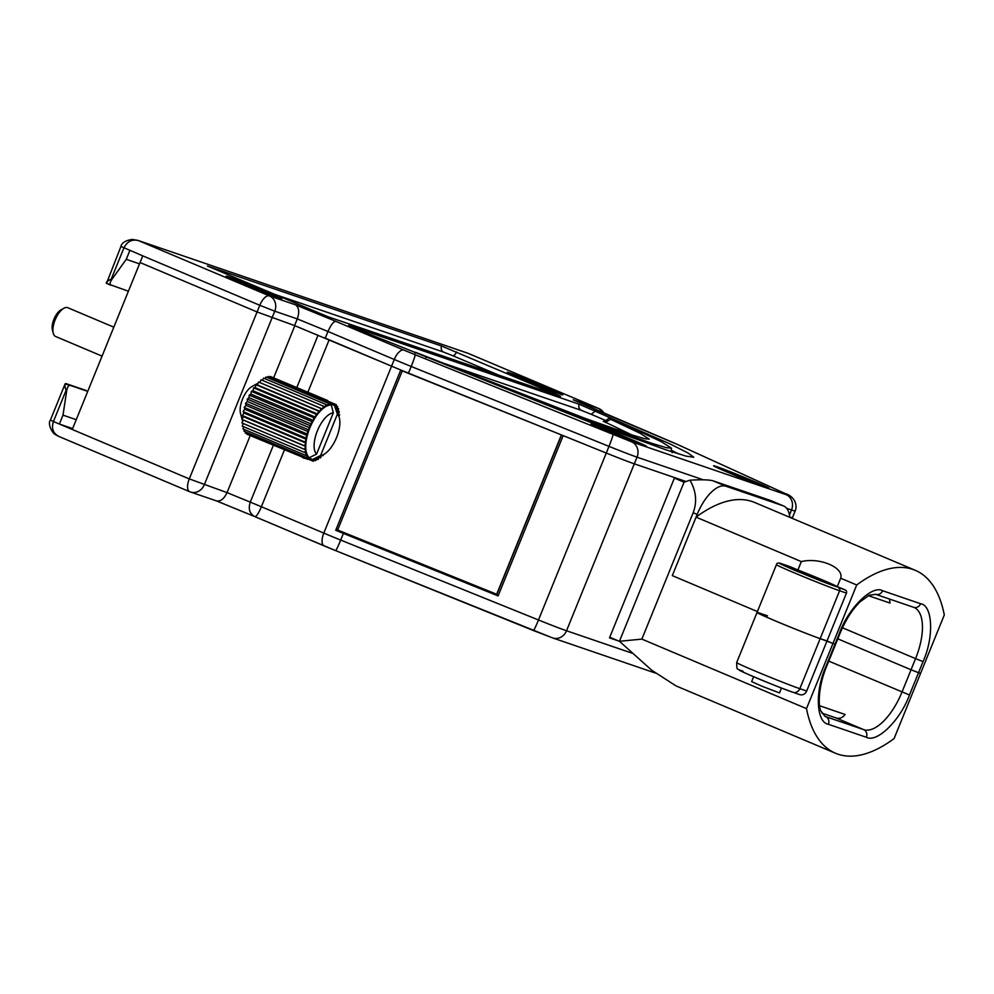 <?xml version="1.0" encoding="UTF-8"?>
<svg xmlns="http://www.w3.org/2000/svg" width="994" height="994" viewBox="0 0 994 994"><rect width="100%" height="100%" fill="white"/><g stroke="black" fill="none" stroke-linecap="round" stroke-linejoin="round"><path stroke-width="1.49" d="M72.637 428.576L59.379 424.04L72.264 429.483L140.055 262.54L257.073 311.954L140.055 262.54L142.763 255.868L121.504 246.686M284.396 450.033L261.372 506.741L323.796 533.095A36.045 1.006 22.1 0 0 340.693 540.077L343.415 533.405L498.106 595.903L563.176 435.633L606.265 453.04A36.045 1.006 22.1 0 0 634.296 463.825L674.591 477.605L609.508 637.862L618.392 640.906M789.758 517.315A36.045 16.028 112.9 0 0 783.595 505.971L770.561 500.479L713.332 480.91C709.691 479.742 701.901 479.506 689.973 480.189L684.046 482.189L619.448 641.279L651.679 670.192L675.97 685.872L835.556 753.266A180.249 80.116 -67.1 0 1 806.494 708.623L641.863 639.105L619.51 641.292M343.415 533.405A36.045 1.006 -157.9 0 1 335.711 530.262L400.781 369.992A36.045 1.006 -157.9 0 1 391.574 366.165L294.584 325.585L257.073 311.954L259.782 305.282L142.763 255.868M498.106 595.903L496.789 594.536L561.573 434.987M789.721 516.979A36.045 1.006 22.1 0 0 792.454 517.663A36.045 1.006 -157.9 0 1 789.721 516.979M323.845 337.575A36.045 1.006 -157.9 0 1 329.163 339.799L391.574 366.165L394.283 359.48L327.983 331.487C330.927 324.839 333.537 321.46 335.823 321.348L295.442 304.798L269.362 295.889L138.464 240.61C132.028 238.995 127.182 241.43 123.927 247.916L111.266 279.078C107.079 281.215 105.513 282.669 106.582 283.414L128.412 291.217M72.264 429.483L189.282 478.897L257.073 311.954L294.584 325.585L297.293 318.912C299.616 312.004 298.995 307.308 295.442 304.798M294.833 325.684L273.685 377.745M250.202 435.596L227.042 492.614C223.911 499.137 220.283 501.858 216.158 500.765M51.005 420.3L53.427 421.531C51.253 428.426 53.092 433.409 58.932 436.478L189.519 491.632M325.274 338.159L327.983 331.487L297.293 318.912L274.766 311.197L204.267 484.823A12.015 10.76 108.9 0 1 190.45 492.005A12.015 10.76 108.9 0 1 189.829 491.757A12.015 5.343 -67.1 0 1 189.668 491.707L58.932 436.478M76.252 419.667L62.995 415.144L59.379 424.04L53.427 421.531L66.076 390.369C64.61 385.809 64.56 383.535 65.915 383.572L85.919 390.418A6.014 2.671 -67.1 0 1 85.993 390.443A6.014 2.671 -67.1 0 1 86.068 390.48M216.568 500.926L189.668 491.707A12.015 5.343 -67.1 0 1 189.282 478.897L227.042 492.614L250.277 502.132A36.045 1.006 22.1 0 1 261.372 506.741C258.564 513.339 256.415 516.644 254.924 516.644L254.924 516.644C249.606 513.848 248.065 509.003 250.277 502.132L273.325 445.362M87.745 391.375L70.176 385.374C68.586 385.237 67.443 387.001 66.71 390.63L62.995 415.144M70.176 385.374L65.07 383.982L50.396 420.139C47.265 423.854 52.583 433.744 55.54 434.664L58.646 436.366M631.501 439.485A30.044 0.845 22.1 0 0 591.008 423.854A30.044 0.845 22.1 0 0 606.178 430.824A30.044 0.845 22.1 0 0 646.672 446.455A30.044 0.845 22.1 0 0 631.501 439.485M754.036 481.394A30.044 0.845 22.1 0 0 713.543 465.751A30.044 0.845 22.1 0 0 728.714 472.734A30.044 0.845 22.1 0 0 769.207 488.365A30.044 0.845 22.1 0 0 754.036 481.394M547.682 387.884A30.044 0.845 22.1 0 0 507.188 372.253A30.044 0.845 22.1 0 0 522.372 379.223A30.044 0.845 22.1 0 0 562.865 394.854A30.044 0.845 22.1 0 0 547.682 387.884M266.665 291.776A30.044 0.845 22.1 0 0 226.172 276.146A30.044 0.845 22.1 0 0 241.343 283.116A30.044 0.845 22.1 0 0 281.836 298.747A30.044 0.845 22.1 0 0 266.665 291.776M353.516 327.846L589.343 421.953L665.384 449.636L686.121 456.147L693.8 457.24L688.084 453.028L669.509 443.672L579.191 404.235L348.658 325.398L353.516 327.846M624.592 424.5L661.184 441.609L671.522 448.195L666.315 447.673L652.101 443.423L599.544 424.786L415.504 352.311L584.397 418.101L631.724 434.875L644.547 438.677L649.268 439.162L640.074 433.272L608.639 418.362L624.592 424.5M686.034 481.518L634.296 463.825A36.045 1.006 -157.9 0 1 606.265 453.04L408.484 373.135A36.045 1.006 -157.9 0 1 391.574 366.165L323.796 533.095A12.015 5.343 -67.1 0 0 324.181 545.905A12.015 5.343 -67.1 0 0 324.33 545.967L335.612 550.614A12.015 0.758 112 0 1 335.612 550.614L533.405 630.531A12.015 0.758 -68 0 0 533.405 630.531A12.015 0.758 -68 0 0 538.487 619.983L608.987 446.368L411.193 366.463L408.484 373.135M129.879 250.426L126.263 259.322L139.52 263.857M602.426 412.672L677.249 444.38L784.974 493.484C789.286 495.472 789.671 495.857 786.117 494.664L631.612 441.833L415.144 354.734A12.015 0.758 112 0 1 411.193 366.463A36.045 1.006 -157.9 0 1 394.283 359.48A12.015 5.343 -67.1 0 1 403.875 350.087L335.823 321.348M574.246 400.259L602.004 412.485M468.099 353.33L599.158 408.683A12.015 5.343 112.9 0 0 598.997 408.621L573.178 399.787M126.263 259.322L111.912 279.339C109.899 282.408 109.551 284.371 110.856 285.216M560.554 396.271L441.56 346.011L207.423 266.019L327.635 316.614L560.554 396.271M604.041 413.342A12.015 10.76 -71.1 0 0 598.997 408.621L468.099 353.342L137.681 240.312L467.627 353.156M137.806 240.362L132.227 239.43C125.455 240.486 121.678 242.847 120.895 246.524L106.507 283.377M561.287 435.111L496.665 594.263L337.649 530.026L402.272 370.874L560.902 434.713M337.649 530.026L336.357 528.671M245.071 284.619L268.865 292.77A28.242 0.783 22.1 0 1 280.171 298.076A28.242 0.783 22.1 0 1 245.071 284.619L245.058 284.669M262.764 290.683L239.119 282.172M262.925 290.273A28.242 0.783 22.1 0 0 227.837 276.817A28.242 0.783 22.1 0 0 239.132 282.11M526.099 380.739L549.893 388.89A28.242 0.783 22.1 0 1 561.188 394.183A28.242 0.783 22.1 0 1 526.099 380.739L526.099 380.739M543.78 386.79L520.135 378.279M543.954 386.38A28.242 0.783 22.1 0 0 508.866 372.936A28.242 0.783 22.1 0 0 520.16 378.229M732.454 474.237L756.248 482.388A28.242 0.783 22.1 0 1 767.542 487.681A28.242 0.783 22.1 0 1 732.454 474.237L732.454 474.237M750.135 480.301L726.49 471.79M750.308 479.878A28.242 0.783 22.1 0 0 715.208 466.434A28.242 0.783 22.1 0 0 726.515 471.728M609.918 432.328L633.7 440.479A28.242 0.783 22.1 0 1 645.007 445.772A28.242 0.783 22.1 0 1 609.918 432.328L609.894 432.378M627.599 438.391L603.954 429.88M627.773 437.969A28.242 0.783 22.1 0 0 592.673 424.525A28.242 0.783 22.1 0 0 603.979 429.818M913.797 607.346A48.072 21.359 -67.1 0 1 914.008 607.433A48.072 21.359 -67.1 0 1 915.561 658.637L923.041 661.606L918.531 672.727L911.038 669.77L920.556 673.423L918.531 672.727L909.485 694.992C900.191 720.414 876.994 743.164 866.37 737.275L828.387 724.291C816.161 722.365 814.844 691.228 825.939 666.415L834.985 644.162L835.594 644.323L832.96 643.466L856.704 584.981A180.249 80.116 -67.1 0 1 912.902 569.413A180.249 80.116 -67.1 0 1 915.238 570.295A180.249 80.116 -67.1 0 1 944.3 614.938L894.091 738.579A180.249 80.116 -67.1 0 1 835.556 753.266M689.973 480.189C696.173 491.073 697.241 501.92 693.178 512.73L641.863 639.105M923.041 661.606C934.124 637.166 932.782 605.346 920.593 603.731L882.622 590.734C872.26 584.646 848.541 607.906 839.495 633.029L834.985 644.162L832.96 643.466L806.494 708.623M832.96 643.466L827.008 640.956L806.668 691.029L799.835 688.693L820.174 638.62L832.96 643.466M799.449 694.508A6.014 5.38 -71.1 0 0 799.76 694.62A6.014 5.38 -71.1 0 0 806.668 691.029M915.238 570.295L754.595 502.455A180.249 80.116 112.9 0 0 752.259 501.572A180.249 80.116 112.9 0 0 696.048 517.141L672.304 575.625L757.391 611.558L672.304 575.625L697.167 514.407A36.045 16.028 -67.1 0 1 725.906 486.215L713.332 480.91M609.757 637.253L619.424 641.341M684.046 482.189L674.379 478.102M783.595 505.971A36.045 16.028 112.9 0 0 783.123 505.784L725.906 486.215M799.76 694.62L792.926 692.284C783.297 688.892 760.137 679.846 742.319 671.733C736.405 667.235 736.989 671.758 736.678 662.576A36.045 1.006 22.1 0 0 762.087 673.944A36.045 1.006 22.1 0 0 799.835 688.693A6.014 5.38 -71.1 0 1 792.926 692.284A6.014 5.38 -71.1 0 1 792.616 692.172C777.693 687.177 725.309 665.048 743.027 671.223M767.505 615.82L760.671 613.484A36.045 1.006 -157.9 0 0 757.018 612.49A36.045 1.006 -157.9 0 0 782.427 623.859A36.045 1.006 -157.9 0 0 820.174 638.62L827.008 640.956L846.441 593.095A2.398 2.15 -71.1 0 0 845.36 590.038L796.579 571.115C779.234 563.573 774.711 561.287 782.986 564.244L789.82 566.58A2.398 2.15 -71.1 0 0 789.571 566.493M842.465 627.773L915.561 658.637L911.038 669.77L837.818 638.844L911.038 669.77L902.005 692.035A48.072 21.359 -67.1 0 1 863.674 729.621L825.691 716.637A6.014 5.38 108.9 0 1 828.387 724.291M821.827 713.083L835.904 717.892C839.383 719.047 842.452 717.904 845.099 714.475L819.64 705.752L845.099 714.475M696.048 517.141L801.326 561.598C819.404 557.1 844.353 567.549 840.675 578.222L837.271 586.622A28.838 0.808 -157.9 0 1 837.482 586.82A28.838 0.808 -157.9 0 1 834.55 586.025A28.838 0.808 -157.9 0 1 804.357 574.221A28.838 0.808 -157.9 0 1 784.03 565.114A28.838 0.808 -157.9 0 1 786.962 565.921A28.838 0.808 -157.9 0 1 797.909 569.997L801.326 561.598M856.704 584.981L840.675 578.222M789.82 566.58L797.909 569.997M846.441 593.095L839.607 590.759L820.174 638.62A36.045 1.006 -157.9 0 1 782.427 623.859A36.045 1.006 -157.9 0 1 757.018 612.49L736.678 662.576M837.271 586.622L845.36 590.038M868.346 595.654L890.003 603.06L889.518 599.047M753.626 676.728L751.65 681.611L762.236 686.345L779.482 692.917L781.47 688.022M836.861 586.746L836.923 586.597A28.242 0.783 22.1 0 1 835.382 586.249L789.074 566.94M836.923 586.597A28.242 0.783 22.1 0 0 818.634 578.346A28.242 0.783 22.1 0 0 789.161 566.729M786.13 565.685L832.338 585.242A28.242 0.783 22.1 0 1 802.879 573.588A28.242 0.783 22.1 0 1 784.589 565.35A28.242 0.783 22.1 0 1 786.13 565.685M53.266 333.276L52.421 330.083A12.611 5.604 -67.1 0 1 54.074 318.888A12.611 5.604 -67.1 0 1 60.945 309.892L63.827 308.277A15.618 6.946 112.9 0 0 55.329 319.422A15.618 6.946 112.9 0 0 53.266 333.276A15.618 6.946 112.9 0 0 55.639 336.506A15.618 6.946 112.9 0 0 55.85 336.581M67.99 307.817A15.618 6.946 112.9 0 0 67.803 307.73A15.618 6.946 112.9 0 0 67.592 307.643A15.618 6.946 112.9 0 0 63.827 308.277M258.167 383.075L251.904 386.579A16.823 7.48 112.9 0 0 242.747 398.569A16.823 7.48 112.9 0 0 240.536 413.492L242.064 419.207M304.45 445.772L241.977 419.393L243.406 416.648L242.362 415.579L243.94 413.007L243.108 411.566L244.785 409.217L244.189 407.416L245.94 405.353L245.58 403.241A31.249 13.891 112.9 0 0 245.58 403.241L308.053 429.619A31.249 13.891 112.9 0 0 308.053 429.619L245.593 403.229L247.357 401.489L247.257 399.116A31.249 13.891 112.9 0 0 247.257 399.116L309.73 425.494A31.249 13.891 112.9 0 0 309.73 425.494L309.83 427.867L308.065 429.607L308.413 431.731L306.674 433.794A31.249 13.891 112.9 0 0 306.661 433.806L244.189 407.403A31.249 13.891 112.9 0 0 244.189 407.416L306.661 433.806L307.258 435.596L305.593 437.932A31.249 13.891 112.9 0 0 305.58 437.944L243.12 411.553A31.249 13.891 112.9 0 0 243.108 411.566L305.58 437.944L306.413 439.385L304.847 441.957A31.249 13.891 112.9 0 0 304.847 441.97L242.374 415.567A31.249 13.891 112.9 0 0 242.362 415.579L304.847 441.97L305.879 443.026L304.45 445.772A31.249 13.891 112.9 0 0 304.45 445.784L305.68 446.443L304.412 449.313A31.249 13.891 112.9 0 0 304.412 449.325L305.817 449.574L304.736 452.506A31.249 13.891 112.9 0 0 304.736 452.518L242.263 426.128L304.736 452.518L306.276 452.332L305.406 455.277A31.249 13.891 112.9 0 0 305.406 455.289L307.059 454.693L306.413 457.575A31.249 13.891 112.9 0 0 306.425 457.588L308.152 456.581L307.742 459.365A31.249 13.891 112.9 0 0 307.755 459.365L245.269 432.974A31.249 13.891 112.9 0 0 245.282 432.986L307.755 459.365L309.308 457.687L316.564 454.121A22.837 10.151 112.9 0 1 317.372 430.849A22.837 10.151 112.9 0 1 333.35 412.771L316.564 454.121M304.412 449.313L241.94 422.935L243.207 420.064L241.977 419.406A31.249 13.891 112.9 0 0 241.977 419.406L304.45 445.784M241.94 422.935A31.249 13.891 112.9 0 0 241.94 422.947L304.412 449.325M305.406 455.277L242.934 428.899L305.406 455.289M306.413 457.575L243.94 431.197L306.425 457.588M302.81 457.277L246.897 434.204L302.462 457.128M304.549 458.01L304.313 458.296A31.249 13.891 112.9 0 0 304.313 458.296L302.536 457.551M320.615 455.5L337.401 414.163A22.837 10.151 112.9 0 1 339.339 417.84A22.837 10.151 112.9 0 1 336.332 438.081A22.837 10.151 112.9 0 1 323.907 454.357A22.837 10.151 112.9 0 1 320.615 455.5L313.358 459.079L313.346 461.278L308.128 459.066M313.346 461.278L315.023 458.942L315.62 460.731L314.179 460.123M315.62 460.731L317.198 458.159L318.018 459.601A31.249 13.891 112.9 0 0 318.03 459.601L316.664 459.029M318.03 459.601L319.459 456.842L320.503 457.911A31.249 13.891 112.9 0 0 320.515 457.899L319.198 457.352M322.255 455.289L323.025 455.687A31.249 13.891 112.9 0 0 323.038 455.687L322.168 455.327M338.37 414.225L339.65 414.759A31.249 13.891 112.9 0 0 339.65 414.759L338.457 414.56M337.997 411.019L339.327 411.578L337.774 411.752L338.656 408.807A31.249 13.891 112.9 0 0 338.643 408.807L336.991 409.391L337.637 406.509A31.249 13.891 112.9 0 0 337.637 406.496L335.91 407.503L336.307 404.732A31.249 13.891 112.9 0 0 336.307 404.72L334.742 406.397L337.401 414.163M337.264 408.211L338.643 408.807M336.146 405.875L337.637 406.496M327.722 401.091L336.307 404.72M272.107 377.223L327.747 400.57L327.697 401.539M325.349 400.545L325.87 399.923L270.343 376.477A31.249 13.891 112.9 0 0 270.331 376.477L325.87 399.923L325.908 400.781M333.35 412.771L330.716 402.806A31.249 13.891 112.9 0 0 330.704 402.806L268.243 376.428A31.249 13.891 112.9 0 0 268.231 376.428L330.704 402.806L329.039 405.154L328.442 403.353A31.249 13.891 112.9 0 0 328.43 403.365L265.97 376.974A31.249 13.891 112.9 0 0 265.957 376.974L328.43 403.365L326.864 405.925L326.032 404.483A31.249 13.891 112.9 0 0 326.032 404.496L263.559 378.105L326.032 404.496L324.591 407.242L323.547 406.173A31.249 13.891 112.9 0 0 323.547 406.186L261.074 379.795A31.249 13.891 112.9 0 0 261.062 379.795L323.547 406.186L322.267 409.056L258.552 382.019L321.025 408.397L319.944 411.342L318.54 411.094A31.249 13.891 112.9 0 0 318.527 411.106L256.054 384.715L318.527 411.106L317.658 414.038L316.104 414.225L253.632 387.834A31.249 13.891 112.9 0 0 253.632 387.846L316.104 414.225L315.458 417.12L313.806 417.704A31.249 13.891 112.9 0 0 313.793 417.716L251.333 391.325A31.249 13.891 112.9 0 0 251.32 391.338L313.793 417.716L313.396 420.487L311.669 421.493A31.249 13.891 112.9 0 0 311.656 421.493L249.196 395.103A31.249 13.891 112.9 0 0 249.183 395.115L311.656 421.493L311.507 424.103L309.743 425.482L247.257 399.103L249.034 397.724L249.183 395.115L250.923 394.109L251.32 391.338M330.691 405.018A28.838 12.823 112.9 0 0 309.88 427.892A28.838 12.823 112.9 0 0 309.308 457.687M313.358 459.079A28.838 12.823 112.9 0 0 318.142 457.588L323.907 454.357M339.339 417.84L337.625 411.454A28.838 12.823 112.9 0 0 334.742 406.397M320.515 457.899L321.484 455.712M323.038 455.687L323.423 454.631M338.942 416.362L339.65 414.771M338.358 414.187L339.327 411.578M251.333 391.325L252.985 390.729L253.632 387.846L255.185 387.66L256.054 384.715L257.471 384.951L258.552 382.019M259.844 382.553L261.062 379.795M262.379 380.354L263.559 378.105M264.913 378.677L265.957 376.974M267.411 377.583L268.231 376.428M269.809 377.099L270.331 376.477M245.269 432.974L245.443 431.831M243.94 431.197L244.325 429.495M242.934 428.899L243.592 426.687M242.263 426.128L243.219 423.519M309.146 458.085L313.085 459.75M335.015 405.726L330.915 403.986M327.038 401.265L327.747 400.57M247.357 401.489L309.83 427.867M249.034 397.724L311.507 424.103M250.923 394.109L313.396 420.487M252.985 390.729L315.458 417.12M255.185 387.66L317.658 414.038M257.471 384.951L319.944 411.342M243.207 420.064L305.68 446.443M243.406 416.648L305.879 443.026M243.94 413.007L306.413 439.385M244.785 409.217L307.258 435.596M245.94 405.353L308.413 431.731M703.292 479.816L637.017 457.153L566.518 630.768L631.936 653.133M254.986 516.681L335.624 550.626A12.015 0.758 112 0 0 340.693 540.077L538.487 619.983A36.045 1.006 22.1 0 0 566.518 630.768A12.015 10.76 108.9 0 1 552.714 637.949L655.357 673.05M329.163 339.799L307.892 392.183M296.821 387.511L318.055 335.202M335.649 550.626L552.08 637.713M255.06 516.706L324.032 545.83M216.53 500.914L254.414 516.445M66.71 390.63L66.076 390.369M631.612 441.833A12.015 10.76 -71.1 0 1 637.017 457.153A36.045 1.006 -157.9 0 1 608.987 446.368A12.015 0.758 -68 0 0 612.925 434.639M789.447 515.091L791.51 509.984L786.639 508.319M792.181 518.334L795.163 510.991A36.045 1.006 -157.9 0 1 791.51 509.984A12.015 10.76 -71.1 0 0 786.117 494.664M274.766 311.197L259.782 305.282A12.015 5.343 -67.1 0 1 269.362 295.889A12.015 10.76 -71.1 0 1 274.766 311.197M677.249 444.38A12.015 10.002 114.5 0 1 677.722 444.567L785.434 493.683A12.015 10.002 114.5 0 0 784.974 493.484M677.722 444.567L668.85 440.715A12.015 5.343 112.9 0 0 668.689 440.653M599.394 408.795A12.015 5.343 112.9 0 0 599.158 408.683L604.849 413.69M415.144 354.734L403.875 350.087M111.266 279.078L111.912 279.339M110.694 285.141L106.582 283.414M579.191 404.235A4.808 4.299 -71.1 0 0 581.353 410.36L591.231 414.299L595.667 410.783M591.231 414.299L606.377 420.822M671.198 450.183L678.616 453.947M581.353 410.36L442.628 362.922M555.708 393.81A4.808 2.137 -67.1 0 1 555.397 394.506M498.653 375.098L452.705 355.69A4.808 2.137 112.9 0 0 456.544 351.938M441.56 346.011A4.808 4.299 -71.1 0 0 443.722 352.149L270.679 292.969M443.722 352.149L452.705 355.69M603.52 421.294L631.637 434.838M426.066 356.945L425.817 357.567M610.639 419.381L605.222 422.45M693.178 512.73L697.167 514.407M866.37 737.275A6.014 5.38 -71.1 0 0 863.674 729.621L835.904 717.892M909.485 694.992L828.772 661.109M825.939 666.415L826.548 666.576C817.789 687.686 818.335 707.032 820.907 711.021L825.07 716.401A48.072 21.359 -67.1 0 0 825.691 716.637L824.647 716.189M770.561 500.479L783.123 505.784M826.548 666.576L840.104 633.19L839.495 633.029M840.104 633.19C845.633 619.933 852.305 609.459 860.133 601.768L869.228 595.22L875.714 594.325A6.014 5.38 -71.1 0 0 882.622 590.734M913.374 607.197A6.014 5.38 -71.1 0 0 913.697 607.322A6.014 5.38 -71.1 0 0 920.593 603.731M789.696 566.53L782.862 564.194A2.398 2.15 108.9 0 1 782.986 564.244M838.526 587.69A2.398 2.15 -71.1 0 1 839.607 590.759A36.045 1.006 -157.9 0 1 801.86 576.011A36.045 1.006 -157.9 0 1 776.451 564.629L757.018 612.49M552.714 637.949L533.405 630.531M216.456 500.889L254.663 516.545M785.434 493.683C791.957 495.223 798.418 502.989 795.163 510.991M573.712 400.01L668.85 440.715M672.23 452.717C671.31 451.549 671.062 450.046 671.522 448.195M415.504 352.311L415.045 353.193M608.639 418.362C605.296 421.319 603.532 422.276 603.333 421.257L604.265 421.555M875.714 594.325L914.008 607.433M782.862 564.194C778.824 562.542 776.687 562.679 776.451 564.629M55.639 336.506L102.059 356.113M242.151 419.493L242.635 421.344M259.409 382.379L260.093 381.994M67.803 307.73L113.813 327.163"/></g></svg>
